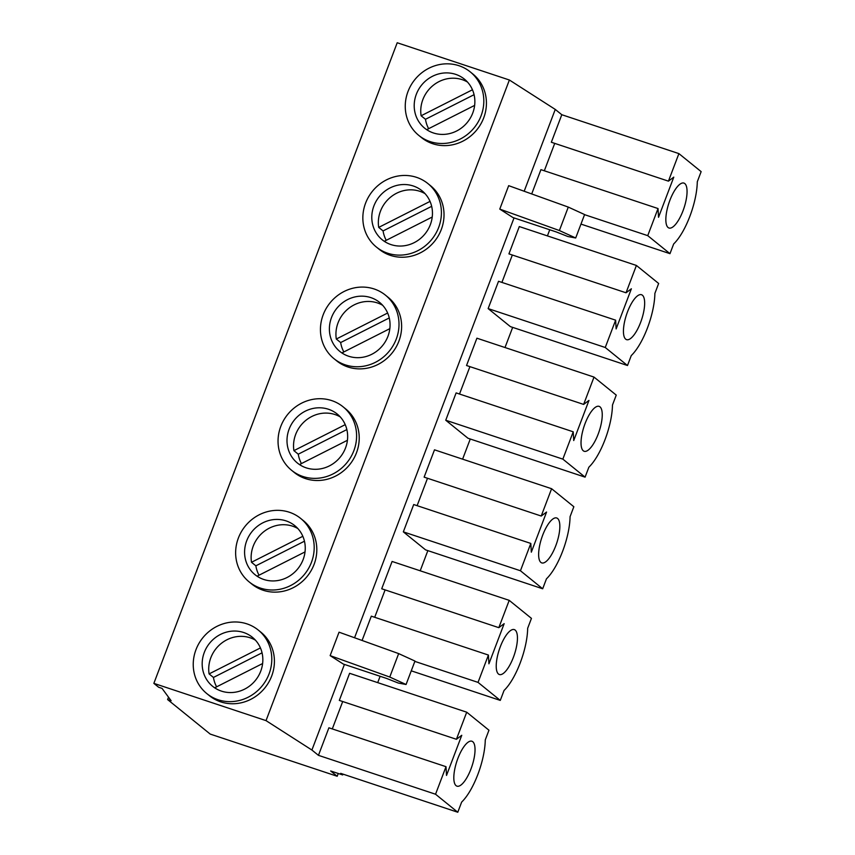 <?xml version="1.0" encoding="UTF-8"?>
<svg xmlns="http://www.w3.org/2000/svg" width="855" height="855" viewBox="0 0 855 855"><rect width="100%" height="100%" fill="white"/><g stroke="black" fill="none" stroke-linecap="round" stroke-linejoin="round"><path stroke-width="1.28" d="M389.26 317.942L340.664 342.556L336.304 339.029A31.56 29.498 -51 0 1 338.046 322.848A31.56 29.498 -51 0 1 382.655 305.288M340.664 342.556A31.56 29.498 -51 0 0 343.838 351.939M389.837 328.651L342.353 352.698A31.56 29.498 -51 0 0 343.336 353.842M331.505 317.547A31.56 29.498 -51 0 0 339.863 351.448A31.56 29.498 -51 0 0 387.946 336.293A31.56 29.498 -51 0 0 379.588 302.392A31.56 29.498 -51 0 0 331.505 317.547M431.668 206.322L383.072 230.925L378.712 227.398A31.56 29.498 -51 0 1 380.454 211.217A31.56 29.498 -51 0 1 425.063 193.668M383.072 230.925A31.56 29.498 -51 0 0 386.246 240.308M432.235 217.02L384.75 241.067A31.56 29.498 -51 0 0 385.733 242.211M373.913 205.916A31.56 29.498 -51 0 0 382.26 239.817A31.56 29.498 -51 0 0 430.343 224.662A31.56 29.498 -51 0 0 421.996 190.761A31.56 29.498 -51 0 0 373.913 205.916M346.863 429.573L298.267 454.187L293.906 450.649A31.56 29.498 -51 0 1 295.648 434.479A31.56 29.498 -51 0 1 340.258 416.919M298.267 454.187A31.56 29.498 -51 0 0 301.43 463.57M347.429 440.282L299.945 464.329A31.56 29.498 -51 0 0 300.928 465.473M289.108 429.178A31.56 29.498 -51 0 0 297.454 463.068A31.56 29.498 -51 0 0 345.538 447.924A31.56 29.498 -51 0 0 337.191 414.023A31.56 29.498 -51 0 0 289.108 429.178M438.668 227.43A40.869 38.197 -51 0 0 427.853 183.526A40.869 38.197 -51 0 0 365.587 203.148A40.869 38.197 -51 0 0 376.403 247.052A40.869 38.197 -51 0 0 438.668 227.43M376.403 247.052L379.022 249.168A40.869 38.197 -51 0 0 441.287 229.546A40.869 38.197 -51 0 0 430.471 185.653L427.853 183.526M396.271 339.05A40.869 38.197 -51 0 0 385.455 295.157A40.869 38.197 -51 0 0 323.179 314.779A40.869 38.197 -51 0 0 333.995 358.683A40.869 38.197 -51 0 0 396.271 339.05M333.995 358.683L336.613 360.799A40.869 38.197 -51 0 0 398.89 341.177A40.869 38.197 -51 0 0 388.074 297.273L385.455 295.157M353.863 450.681A40.869 38.197 -51 0 0 343.047 406.788A40.869 38.197 -51 0 0 280.782 426.41A40.869 38.197 -51 0 0 291.598 470.303A40.869 38.197 -51 0 0 353.863 450.681M291.598 470.303L294.205 472.43A40.869 38.197 -51 0 0 356.482 452.808A40.869 38.197 -51 0 0 345.666 408.904L343.047 406.788M583.292 450.788A23.673 7.941 108.4 0 0 584.179 451.28A23.673 7.941 108.4 0 0 598.692 432.716A23.673 7.941 108.4 0 0 599.986 406.841A23.673 7.941 108.4 0 0 599.098 406.349A23.673 7.941 108.4 0 0 584.585 424.903A23.673 7.941 108.4 0 0 583.292 450.788M625.7 339.157A23.673 7.941 108.4 0 0 626.587 339.649A23.673 7.941 108.4 0 0 641.1 321.095A23.673 7.941 108.4 0 0 642.394 295.21A23.673 7.941 108.4 0 0 641.507 294.719A23.673 7.941 108.4 0 0 626.993 313.272A23.673 7.941 108.4 0 0 625.7 339.157M540.894 562.419A23.673 7.941 108.4 0 0 541.771 562.911A23.673 7.941 108.4 0 0 556.284 544.346A23.673 7.941 108.4 0 0 557.588 518.461A23.673 7.941 108.4 0 0 556.701 517.98A23.673 7.941 108.4 0 0 542.188 536.534A23.673 7.941 108.4 0 0 540.894 562.419M304.455 541.204L255.859 565.818L251.498 562.28A31.56 29.498 -51 0 1 253.24 546.099A31.56 29.498 -51 0 1 297.85 528.55M255.859 565.818A31.56 29.498 -51 0 0 259.033 575.201M305.021 551.913L257.537 575.96A31.56 29.498 -51 0 0 258.52 577.104M246.7 540.809A31.56 29.498 -51 0 0 255.047 574.699A31.56 29.498 -51 0 0 303.14 559.555A31.56 29.498 -51 0 0 294.783 525.654A31.56 29.498 -51 0 0 246.7 540.809M311.455 562.312A40.869 38.197 -51 0 0 300.65 518.419A40.869 38.197 -51 0 0 238.374 538.041A40.869 38.197 -51 0 0 249.19 581.934A40.869 38.197 -51 0 0 311.455 562.312M249.19 581.934L251.808 584.061A40.869 38.197 -51 0 0 314.074 564.439A40.869 38.197 -51 0 0 303.258 520.535L300.65 518.419M498.486 674.039A23.673 7.941 108.4 0 0 499.373 674.531A23.673 7.941 108.4 0 0 513.887 655.977A23.673 7.941 108.4 0 0 515.18 630.092A23.673 7.941 108.4 0 0 514.293 629.601A23.673 7.941 108.4 0 0 499.78 648.165A23.673 7.941 108.4 0 0 498.486 674.039M474.065 94.691L425.48 119.294L421.12 115.767A31.56 29.498 -51 0 1 422.862 99.586A31.56 29.498 -51 0 1 467.471 82.037M425.48 119.294A31.56 29.498 -51 0 0 428.644 128.688M474.643 105.389L427.158 129.436A31.56 29.498 -51 0 0 428.141 130.58M416.321 94.285A31.56 29.498 -51 0 0 424.668 128.186A31.56 29.498 -51 0 0 472.751 113.031A31.56 29.498 -51 0 0 464.404 79.13A31.56 29.498 -51 0 0 416.321 94.285M262.047 652.835L213.451 677.449L209.09 673.911A31.56 29.498 -51 0 1 210.832 657.73A31.56 29.498 -51 0 1 255.453 640.181M213.451 677.449A31.56 29.498 -51 0 0 216.625 686.832M262.624 663.533L215.139 687.58A31.56 29.498 -51 0 0 216.123 688.735M204.292 652.429A31.56 29.498 -51 0 0 212.649 686.33A31.56 29.498 -51 0 0 260.732 671.175A31.56 29.498 -51 0 0 252.385 637.285A31.56 29.498 -51 0 0 204.292 652.429M481.076 115.799A40.869 38.197 -51 0 0 470.261 71.895A40.869 38.197 -51 0 0 407.995 91.517A40.869 38.197 -51 0 0 418.811 135.421A40.869 38.197 -51 0 0 481.076 115.799M418.811 135.421L421.419 137.537A40.869 38.197 -51 0 0 483.695 117.915A40.869 38.197 -51 0 0 472.879 74.022L470.261 71.895M269.058 673.943A40.869 38.197 -51 0 0 258.242 630.05A40.869 38.197 -51 0 0 195.977 649.672A40.869 38.197 -51 0 0 206.782 693.565A40.869 38.197 -51 0 0 269.058 673.943M206.782 693.565L209.4 695.681A40.869 38.197 -51 0 0 271.676 676.059A40.869 38.197 -51 0 0 260.861 632.166L258.242 630.05M668.097 227.526A23.673 7.941 108.4 0 0 668.984 228.018A23.673 7.941 108.4 0 0 683.498 209.464A23.673 7.941 108.4 0 0 684.802 183.579A23.673 7.941 108.4 0 0 683.914 183.088A23.673 7.941 108.4 0 0 669.401 201.641A23.673 7.941 108.4 0 0 668.097 227.526M456.078 785.67A23.673 7.941 108.4 0 0 456.965 786.162A23.673 7.941 108.4 0 0 471.479 767.608A23.673 7.941 108.4 0 0 472.772 741.723A23.673 7.941 108.4 0 0 471.896 741.232A23.673 7.941 108.4 0 0 457.372 759.796A23.673 7.941 108.4 0 0 456.078 785.67M266.023 720.626L311.904 750.038L318.445 755.339L435.548 794.231L457.788 812.25L340.685 773.358L342.652 774.94L330.661 770.964L337.201 776.265L210.212 734.082L167.612 699.572L171.139 700.747L162.044 688.382L158.656 687.26L153.857 683.369L266.023 720.626L509.377 80.007L555.258 109.419L524.179 191.242M514.037 217.907L354.558 637.755M344.426 664.431L311.904 750.038M330.148 655.625L343.304 664.057L386.62 678.442L398.302 683.049L406.072 684.502L414.974 661.065L398.665 653.605L339.05 632.187L330.148 655.625L389.762 677.042L398.665 653.605M512.925 217.544L499.769 209.101L559.384 230.529L575.693 237.989L567.912 236.536L556.242 231.929L512.925 217.544M559.384 230.529L568.286 207.092L508.672 185.663L499.769 209.101M472.441 89.775L421.12 115.767M260.422 647.919L209.09 673.911M555.258 109.419L561.799 114.72L551.336 142.251L668.439 181.153L678.902 153.611L701.143 171.631L697.285 181.784A43.402 14.556 108.4 0 1 673.676 243.942L669.978 253.668L647.737 235.649L584.553 214.658M561.799 114.72L678.902 153.611M349.61 673.302L339.317 700.405L456.42 739.297L466.712 712.194L349.61 673.302M342.962 774.117L342.652 774.94M466.712 712.194L488.953 730.213L485.266 739.938A43.402 14.556 108.4 0 1 461.647 802.086L457.788 812.25M488.141 308.602L510.382 326.621L627.495 365.513L631.268 355.573A43.402 14.556 108.4 0 0 654.877 293.415L658.649 283.475L636.409 265.456L519.306 226.564L508.928 253.882L626.031 292.784L631.375 288.776L616.134 328.918L615.632 320.176L498.529 281.284L488.141 308.602L605.255 347.493L627.495 365.513M512.327 255.014L501.917 282.407M549.744 229.771L547.414 235.895M647.737 235.649L658.029 208.545L540.926 169.653L531.703 193.946M544.325 170.776L554.724 143.383M435.548 794.231L446.011 766.689L328.908 727.797L318.445 755.339M332.296 728.92L342.705 701.528M380.122 676.284L377.718 682.632M488.419 655.058L478.041 682.386L500.282 700.405L504.055 690.455A43.402 14.556 108.4 0 0 527.663 628.307L531.447 618.368L509.206 600.349L498.818 627.666L504.161 623.658L488.921 663.801L488.419 655.058L371.316 616.166L362.082 640.459M385.113 589.897L374.704 617.299M509.206 600.349L392.092 561.457L381.715 588.774L498.818 627.666M427.853 550.631L420.2 570.787M403.336 531.863L425.576 549.872L542.679 588.774L546.463 578.824A43.402 14.556 108.4 0 0 570.071 516.677L573.844 506.737L551.603 488.718L434.5 449.826L424.123 477.143L541.226 516.035L546.569 512.038L531.318 552.17L530.816 543.438L413.713 504.536L403.336 531.863L520.438 570.755L542.679 588.774M427.511 478.266L417.112 505.668M470.261 439L462.608 459.156M445.744 420.233L467.984 438.252L585.087 477.143L588.86 467.204A43.402 14.556 108.4 0 0 612.469 405.046L616.252 395.106L594.011 377.087L476.908 338.195L466.531 365.513L583.634 404.415L588.977 400.407L573.726 440.539L573.224 431.807L456.121 392.905L445.744 420.233L562.846 459.124L585.087 477.143M469.919 366.645L459.509 394.037M512.669 327.38L505.006 347.525M580.973 224.096L669.978 253.668M446.011 766.689L446.513 775.432L461.764 735.289L456.42 739.297M168.521 697.188L167.612 699.572M509.377 80.007L397.212 42.75L153.857 683.369M658.029 208.545L658.532 217.288L673.783 177.145L668.439 181.153M338.249 773.486L337.201 776.265M406.072 684.502L389.762 677.042M568.286 207.092L584.596 214.552L575.693 237.989M478.041 682.386L414.857 661.396M500.282 700.405L411.266 670.833M302.83 536.288L251.498 562.28M551.603 488.718L541.226 516.035M530.816 543.438L520.438 570.755M594.011 377.087L583.634 404.415M573.224 431.807L562.846 459.124M636.409 265.456L626.031 292.784M615.632 320.176L605.255 347.493M345.228 424.657L293.906 450.649M430.044 201.395L378.712 227.398M387.636 313.026L336.304 339.029"/></g></svg>
